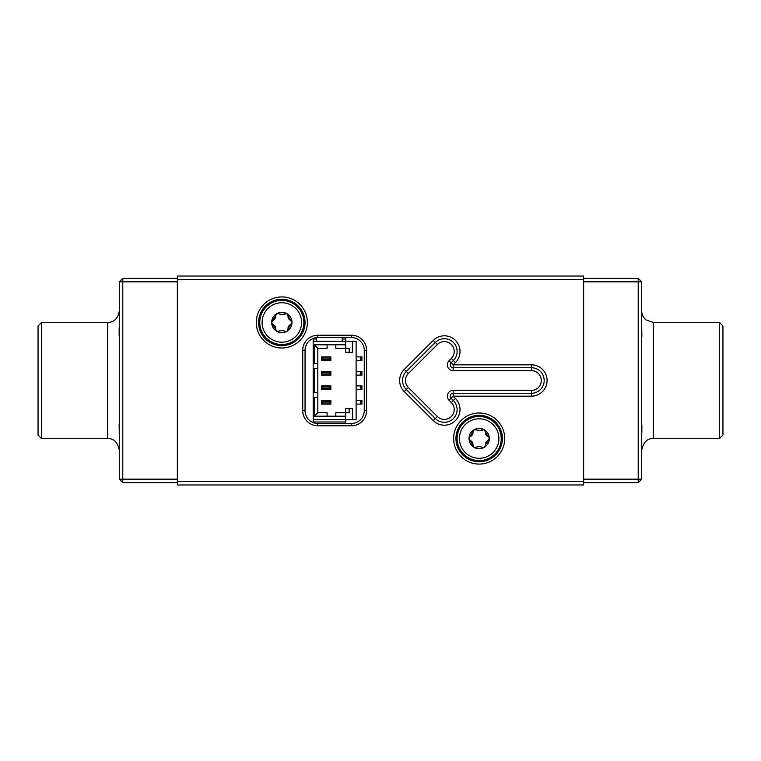 <?xml version="1.0" encoding="UTF-8"?>
<svg xmlns="http://www.w3.org/2000/svg" width="761" height="761" viewBox="0 0 761 761"><rect width="100%" height="100%" fill="white"/><g stroke="black" fill="none" stroke-linecap="round" stroke-linejoin="round"><path stroke-width="1.14" d="M476.681 447.164L474.093 447.335A10.159 10.159 0 0 0 484.253 447.335L483.092 447.649L479.173 446.307L476.681 447.164A4.062 4.062 0 0 1 481.665 447.164M485.394 445.014L484.253 447.335A10.159 10.159 0 0 0 489.333 438.545L485.394 445.014A4.062 4.062 0 0 1 487.887 440.695M481.665 429.927A4.062 4.062 0 0 1 476.681 429.927L479.173 430.774L484.253 429.746A10.159 10.159 0 0 0 469.014 438.545A10.159 10.159 0 0 0 474.093 447.335L469.014 438.545L474.093 429.746L476.681 429.927A2.321 2.321 0 0 0 475.425 429.442M479.173 460.595A22.059 22.059 0 0 0 501.233 438.545A22.059 22.059 0 0 0 479.173 416.486A22.059 22.059 0 0 0 457.114 438.545A22.059 22.059 0 0 0 479.173 460.595A22.059 22.059 0 0 0 501.233 438.545A22.059 22.059 0 0 0 479.173 416.486M487.887 436.395L489.333 438.545A10.159 10.159 0 0 0 484.253 429.746L487.887 436.395A4.062 4.062 0 0 1 485.394 432.077M470.46 440.695A4.062 4.062 0 0 1 472.952 445.014A2.321 2.321 0 0 0 473.161 446.336M472.952 432.077A4.062 4.062 0 0 1 470.46 436.395M279.335 331.073L276.747 331.254A10.159 10.159 0 0 0 286.907 331.254L285.746 331.568L281.827 330.226L279.335 331.073A4.062 4.062 0 0 1 284.319 331.073M288.048 328.923L286.907 331.254A10.159 10.159 0 0 0 291.986 322.455L288.048 328.923A4.062 4.062 0 0 1 290.54 324.605A2.321 2.321 0 0 0 291.587 323.758M284.319 313.836A4.062 4.062 0 0 1 279.335 313.836L281.827 314.693L286.907 313.665A10.159 10.159 0 0 0 271.667 322.455A10.159 10.159 0 0 0 276.747 331.254L271.667 322.455L276.747 313.665L279.335 313.836M281.827 344.514A22.059 22.059 0 0 0 303.886 322.455A22.059 22.059 0 0 0 281.827 300.405A22.059 22.059 0 0 0 259.767 322.455A22.059 22.059 0 0 0 281.827 344.514A22.059 22.059 0 0 0 303.886 322.455A22.059 22.059 0 0 0 281.827 300.405M290.54 320.305L291.986 322.455A10.159 10.159 0 0 0 286.907 313.665L290.54 320.305A4.062 4.062 0 0 1 288.048 315.986M273.113 324.605A4.062 4.062 0 0 1 275.606 328.923M275.606 315.986A4.062 4.062 0 0 1 273.113 320.305M316.652 337.599L316.652 338.997L313.171 338.997L313.171 341.318L356.119 341.318L356.119 419.682L352.638 419.682L352.638 408.647L345.675 408.647L345.675 412.709L335.81 412.709L335.81 416.2L345.675 416.2L345.675 419.682L352.638 419.682M327.097 344.8L314.331 344.8L317.813 348.291L327.097 348.291L327.097 344.8L335.81 344.8L335.81 348.291L349.156 348.291L349.156 352.353L352.638 352.353L352.638 341.318M345.675 337.551L345.675 338.997L342.193 338.997L342.193 337.551M349.156 352.353L345.675 352.353L345.675 338.997M342.193 341.318L342.193 338.997M316.652 341.318L316.652 338.997M313.171 341.318L313.171 419.682L345.675 419.682L345.675 422.003L313.171 422.003L313.171 419.682M313.171 338.997L313.171 338.426M313.171 422.574L313.171 422.003M345.675 344.8L335.81 344.8M314.331 344.8L314.331 363.672L313.171 363.672M313.171 397.328L317.813 397.328L317.813 392.686L313.171 392.686M313.171 368.314L314.331 368.314L314.331 392.686M314.331 363.672L317.813 363.672L317.813 368.314L314.331 368.314M335.81 416.2L327.097 416.2L327.097 412.709L317.813 412.709L314.331 416.2L327.097 416.2M314.331 397.328L314.331 416.2M317.813 363.672L317.813 348.291M317.813 368.314L317.813 392.686M345.675 423.449L345.675 422.003M345.675 416.2L345.675 412.709L349.156 412.709L349.156 408.647M317.813 397.328L317.813 412.709M356.119 360.59L361.922 360.59L361.922 356.88L356.119 356.88M360.762 360.59L360.762 356.88M321.589 400.41L321.589 404.12L330.873 404.12L330.873 400.41L321.589 400.41L322.75 401.57L322.75 402.959L321.589 404.12M321.589 385.894L321.589 389.613L330.873 389.613L330.873 385.894L321.589 385.894L322.75 387.054L322.75 388.452L321.589 389.613M321.589 371.387L321.589 375.106L330.873 375.106L330.873 371.387L321.589 371.387L322.75 372.548L322.75 373.946L321.589 375.106M321.589 356.88L321.589 360.59L330.873 360.59L330.873 356.88L321.589 356.88L322.75 358.041L322.75 359.43L321.589 360.59M322.75 402.959L329.713 402.959L330.873 404.12M322.75 401.57L329.713 401.57L329.713 402.959M330.873 400.41L329.713 401.57M322.75 388.452L329.713 388.452L330.873 389.613M322.75 387.054L329.713 387.054L329.713 388.452M330.873 385.894L329.713 387.054M322.75 373.946L329.713 373.946L330.873 375.106M322.75 372.548L329.713 372.548L329.713 373.946M330.873 371.387L329.713 372.548M322.75 359.43L329.713 359.43L330.873 360.59M322.75 358.041L329.713 358.041L329.713 359.43M330.873 356.88L329.713 358.041M356.119 404.12L361.922 404.12L361.922 400.41L356.119 400.41M356.119 375.106L361.922 375.106L361.922 371.387L356.119 371.387M360.762 404.12L360.762 400.41M360.762 375.106L360.762 371.387M356.119 389.613L361.922 389.613L361.922 385.894L356.119 385.894M360.762 389.613L360.762 385.894M719.468 322.455L722.95 325.936L722.95 435.064L719.468 438.545L719.468 322.455L653.299 322.455L653.299 438.545C647.192 438.365 643.321 442.236 641.694 450.151M641.694 422.726L641.694 435.891M641.694 435.749L641.846 431.696M641.856 431.487L641.856 424.999M641.694 325.109L641.694 338.274M641.694 338.207L641.846 336.086M641.856 336.01L641.694 325.698M455.43 398.441A15.667 15.667 0 0 1 444.348 425.19A15.667 15.667 0 0 1 433.266 420.605L404.243 391.582A15.667 15.667 0 0 1 404.243 369.418L433.266 340.395A15.667 15.667 0 0 1 455.43 340.395A15.667 15.667 0 0 1 455.43 362.559L453.156 364.833L531.406 364.833A15.667 15.667 0 0 1 547.083 380.5A15.667 15.667 0 0 1 531.406 396.167L453.156 396.167L455.43 398.441L453.375 400.495A12.766 12.766 0 0 1 444.348 422.288A12.766 12.766 0 0 1 435.321 418.55L406.298 389.527A12.766 12.766 0 0 1 406.298 371.473L435.321 342.45A12.766 12.766 0 0 1 456.143 346.588A12.766 12.766 0 0 1 453.375 360.505L451.111 362.778A2.901 2.901 0 0 0 453.156 367.734L531.406 367.734L531.406 364.833M256.286 322.455A25.541 25.541 0 0 1 281.827 296.923A25.541 25.541 0 0 1 307.368 322.455A25.541 25.541 0 0 1 281.827 347.996A25.541 25.541 0 0 1 256.286 322.455M305.047 322.455A23.22 23.22 0 0 0 281.827 299.244A23.22 23.22 0 0 0 258.607 322.455A23.22 23.22 0 0 0 281.827 345.675A23.22 23.22 0 0 0 305.047 322.455M453.632 438.545A25.541 25.541 0 0 1 479.173 413.004A25.541 25.541 0 0 1 504.714 438.545A25.541 25.541 0 0 1 479.173 464.077A25.541 25.541 0 0 1 453.632 438.545M502.393 438.545A23.22 23.22 0 0 0 479.173 415.325A23.22 23.22 0 0 0 455.953 438.545A23.22 23.22 0 0 0 479.173 461.756A23.22 23.22 0 0 0 502.393 438.545M437.366 344.505A9.864 9.864 0 0 1 453.461 347.701A9.864 9.864 0 0 1 451.321 358.46L449.057 360.724A5.803 5.803 0 0 0 453.156 370.636L531.406 370.636L531.406 367.734A12.766 12.766 0 0 1 544.182 380.5A12.766 12.766 0 0 1 531.406 393.266L453.156 393.266A2.901 2.901 0 0 0 451.111 398.222L453.375 400.495L451.321 402.54A9.864 9.864 0 0 1 451.321 416.495A9.864 9.864 0 0 1 437.366 416.495L408.353 387.473A9.864 9.864 0 0 1 408.353 373.527L437.366 344.505L433.266 340.395M41.532 438.545L38.05 435.064L38.05 325.936L41.532 322.455L41.532 438.545L107.701 438.545L107.701 322.455C114.16 322.341 118.022 318.469 119.306 310.849M119.306 422.783L119.154 424.914M119.144 424.99L119.306 435.891L119.306 422.726M119.306 325.423L119.154 329.304M119.144 329.513L119.144 336.001M119.306 338.274L119.306 325.109M177.351 482.655L122.787 482.655L119.306 479.173L119.306 281.827L122.787 281.827L122.787 479.173L177.351 479.173M177.351 281.827L122.787 281.827L122.787 278.345L177.351 278.345M122.787 482.655L122.787 479.173L119.306 479.173M122.787 278.345L119.306 281.827M583.649 279.506L177.351 279.506L177.351 276.024L583.649 276.024L583.649 484.976L177.351 484.976L177.351 481.494L583.649 481.494M531.406 370.636A9.864 9.864 0 0 1 541.28 380.5A9.864 9.864 0 0 1 531.406 390.364L453.156 390.364A5.803 5.803 0 0 0 449.057 400.276L451.321 402.54M351.477 337.551L317.813 337.551A12.766 12.766 0 0 0 305.047 350.317L305.047 410.683A12.766 12.766 0 0 0 317.813 423.449L351.477 423.449A12.766 12.766 0 0 0 364.253 410.683L364.253 350.317A12.766 12.766 0 0 0 351.477 337.551L351.477 335.23A15.087 15.087 0 0 1 366.574 350.317L366.574 410.683A15.087 15.087 0 0 1 351.477 425.77L317.813 425.77A15.087 15.087 0 0 1 302.726 410.683L302.726 350.317A15.087 15.087 0 0 1 317.813 335.23L351.477 335.23M177.351 279.506L177.351 481.494M583.649 479.173L638.213 479.173L638.213 281.827L641.694 281.827L641.694 479.173L638.213 482.655L583.649 482.655M583.649 278.345L638.213 278.345L638.213 281.827L583.649 281.827M641.694 479.173L638.213 479.173L638.213 482.655M638.213 278.345L641.694 281.827M479.173 458.274A19.738 19.738 0 0 0 498.902 438.545A19.738 19.738 0 0 0 479.173 418.807A19.738 19.738 0 0 0 459.435 438.545A19.738 19.738 0 0 0 479.173 458.274M281.827 342.193A19.738 19.738 0 0 0 301.565 322.455A19.738 19.738 0 0 0 281.827 302.726A19.738 19.738 0 0 0 262.098 322.455A19.738 19.738 0 0 0 281.827 342.193M449.057 400.276L453.156 396.167L453.156 390.364M453.156 370.636L453.156 364.833L449.057 360.724M451.321 358.46L455.43 362.559M408.353 373.527L404.243 369.418M408.353 387.473L404.243 391.582M437.366 416.495L433.266 420.605M531.406 390.364L531.406 396.167M317.813 335.23L317.813 337.551M302.726 350.317L305.047 350.317M317.813 423.449L317.813 425.77M305.047 410.683L302.726 410.683M351.477 423.449L351.477 425.77M364.253 410.683L366.574 410.683M366.574 350.317L364.253 350.317M653.299 322.455L646.041 319.905C643.216 317.546 641.77 314.531 641.694 310.849M719.468 438.545L653.299 438.545M41.532 322.455L107.701 322.455M107.701 438.545C113.808 438.365 117.679 442.236 119.306 450.151"/></g></svg>
